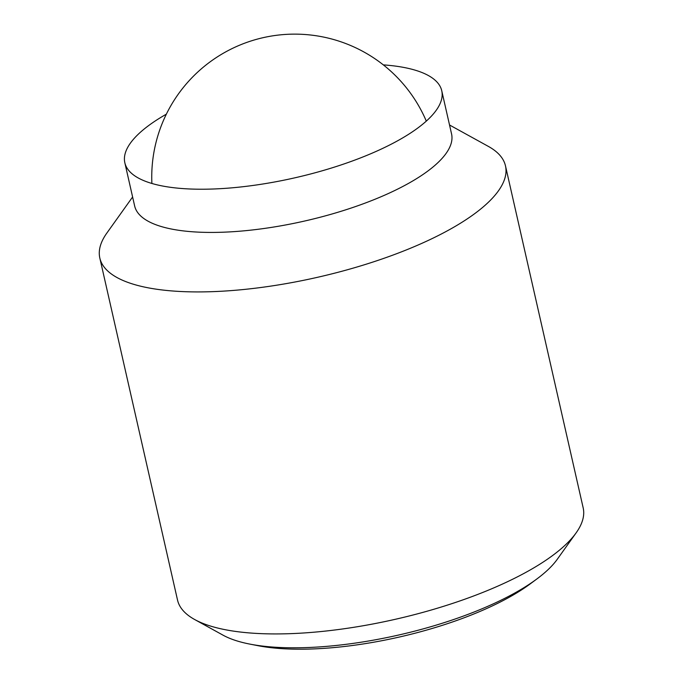 <?xml version="1.0" encoding="UTF-8"?>
<svg xmlns="http://www.w3.org/2000/svg" width="683" height="683" viewBox="0 0 683 683"><rect width="100%" height="100%" fill="white"/><g stroke="black" fill="none" stroke-linecap="round" stroke-linejoin="round"><path stroke-width="1.02" d="M449.525 124.989L488.302 146.367A207.999 67.028 167.2 0 1 505.48 165.867L583.18 507.879A207.999 67.028 167.2 0 1 576.119 532.877A207.999 67.028 167.2 0 1 542.959 562.203A207.999 67.028 167.2 0 1 194.698 619.541A207.999 67.028 167.2 0 1 177.52 600.041L99.82 258.029A207.999 67.028 167.2 0 1 106.881 233.023L132.613 196.986M194.698 619.541L223.085 635.19A182.241 58.729 -12.8 0 0 249.893 644.112A182.241 58.729 -12.8 0 0 278.732 647.433A182.241 58.729 -12.8 0 0 528.224 584.955A182.241 58.729 -12.8 0 0 536.958 578.894A182.241 58.729 -12.8 0 0 557.285 559.266L576.119 532.877M505.48 165.867A207.999 67.028 167.2 0 1 465.251 220.191A207.999 67.028 167.2 0 1 245.359 289.327A207.999 67.028 167.2 0 1 99.82 258.029M383.308 64.876A162.494 52.369 167.2 0 1 441.747 90.745L451.565 133.945A162.494 52.369 167.2 0 1 420.139 176.385A162.494 52.369 167.2 0 1 248.347 230.402A162.494 52.369 167.2 0 1 134.645 205.95L124.835 162.742A162.494 52.369 167.2 0 1 156.253 120.302A162.494 52.369 167.2 0 1 166.362 114.163M441.747 90.745A162.494 52.369 167.2 0 1 410.329 133.185A162.494 52.369 167.2 0 1 238.529 187.202A162.494 52.369 167.2 0 1 124.835 162.742M536.958 578.894L530.273 583.854A172.808 55.69 167.2 0 1 285.417 648.85A172.808 55.69 167.2 0 1 258.063 645.7L249.893 644.112M426.303 121.113A142.995 142.995 0 0 0 151.882 183.462"/></g></svg>

